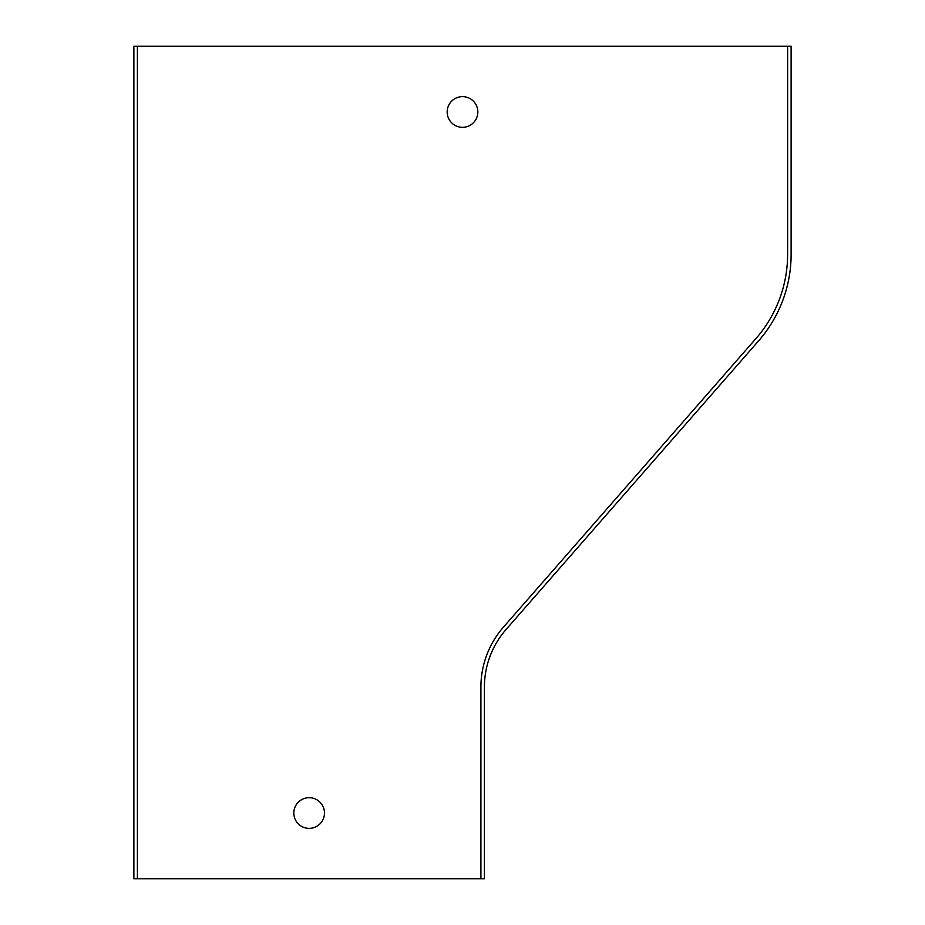 <?xml version="1.0" encoding="UTF-8"?>
<svg xmlns="http://www.w3.org/2000/svg" width="925" height="925" viewBox="0 0 925 925"><rect width="100%" height="100%" fill="white"/><g stroke="black" fill="none" stroke-linecap="round" stroke-linejoin="round"><path stroke-width="1.39" d="M137.386 46.25L137.386 878.75L133.882 878.75L133.882 46.25L791.118 46.25L791.118 254.306A131.442 131.442 0 0 1 758.593 340.874L506.091 629.451A87.632 87.632 0 0 0 484.411 687.148L484.411 878.75L480.908 878.75L480.908 687.148A91.136 91.136 0 0 1 503.454 627.138L755.956 338.562A127.939 127.939 0 0 0 787.614 254.306L787.614 46.25M480.908 878.75L137.386 878.75M462.5 127.315A15.332 15.332 0 0 0 477.832 111.971A15.332 15.332 0 0 0 462.5 96.639A15.332 15.332 0 0 0 447.168 111.971A15.332 15.332 0 0 0 462.5 127.315M309.147 828.361A15.332 15.332 0 0 0 324.478 813.029A15.332 15.332 0 0 0 309.147 797.685A15.332 15.332 0 0 0 293.815 813.029A15.332 15.332 0 0 0 309.147 828.361"/></g></svg>
